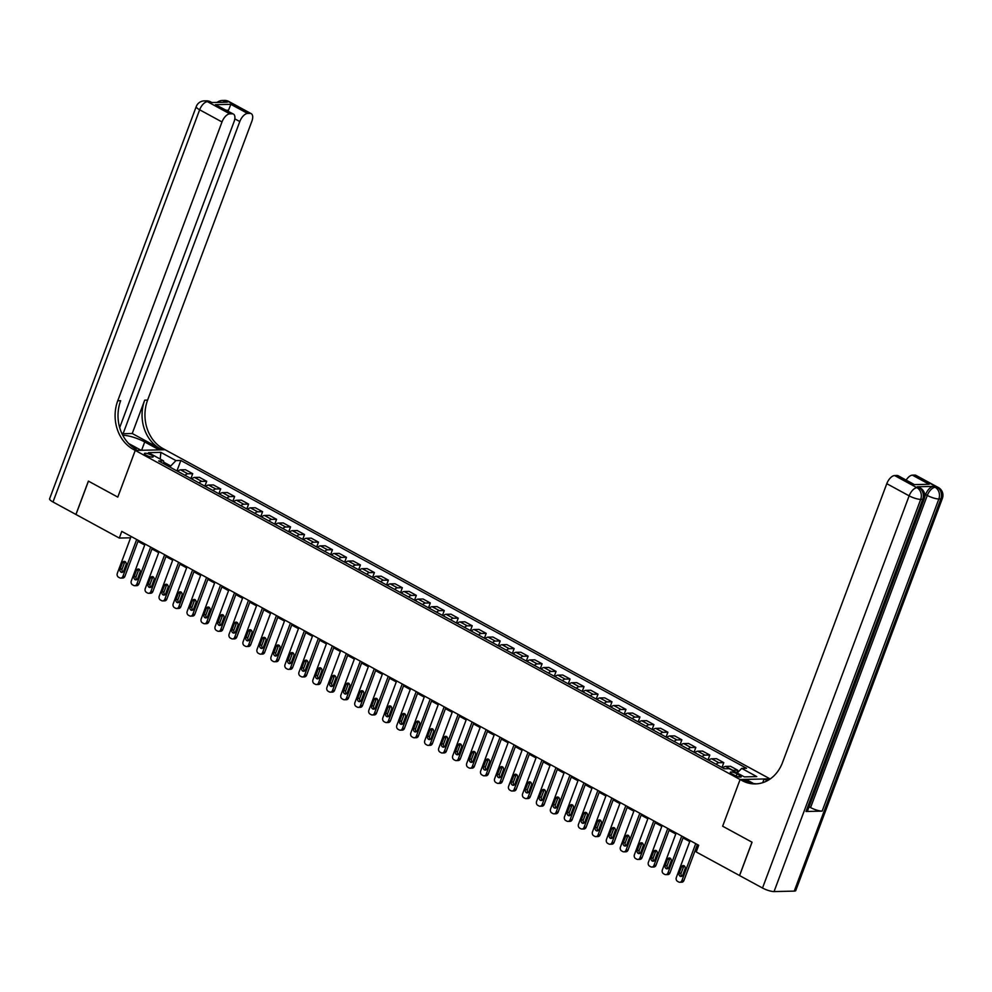<?xml version="1.0" encoding="UTF-8"?>
<svg xmlns="http://www.w3.org/2000/svg" width="992" height="992" viewBox="0 0 992 992"><rect width="100%" height="100%" fill="white"/><g stroke="black" fill="none" stroke-linecap="round" stroke-linejoin="round"><path stroke-width="1.49" d="M146.208 455.241A4.687 1.116 20.5 0 0 150.623 456.903A4.687 1.116 20.5 0 0 153.19 456.828A4.687 1.116 20.5 0 0 151.379 455.117A4.687 1.116 20.5 0 0 146.965 453.456A4.687 1.116 20.5 0 0 144.398 453.542A4.687 1.116 20.5 0 0 146.208 455.241M794.232 891.114L940.862 498.914A8.792 2.096 20.5 0 0 942.4 498.344L795.77 890.543A8.792 2.096 -159.5 0 1 794.232 891.114L774.058 891.572A8.792 2.096 -159.5 0 1 762.513 888.026L739.586 875.564L752.06 842.208L722.647 826.212L751.998 842.183L739.536 875.527L696.21 851.954L698.703 845.283L121.793 531.39L119.3 538.061L75.975 514.488L88.449 481.145L117.788 497.104L135.247 450.418L740.106 779.526L769.966 778.844L163.097 448.644A36.654 30.603 88.7 0 1 147.61 400.086L251.856 121.284A8.792 4.365 118.6 0 0 251.212 113.658A8.792 4.365 118.6 0 0 250.009 113.386L227.639 101.221L225.63 101.271L227.304 102.176L211.16 102.548L207.464 101.68L229.834 113.844L232.215 113.795L215.438 104.668L230.851 104.321L228.52 110.236L226.474 110.286M739.499 775.161L737.031 773.822A4.551 1.079 20.5 0 0 732.753 772.21A4.551 1.079 20.5 0 0 730.273 772.284A4.551 1.079 20.5 0 0 732.034 773.934L734.489 775.273A4.551 1.079 20.5 0 0 738.767 776.885A4.551 1.079 20.5 0 0 741.247 776.81A4.551 1.079 20.5 0 0 739.499 775.161L738.842 776.897M229.834 113.844A8.792 4.365 118.6 0 0 221.997 121.954L199.64 109.79L52.998 501.989L75.913 514.464L88.387 481.108L117.788 497.104L135.247 450.418L165.106 449.736L159.253 449.872L144.72 441.961A16.492 3.918 20.5 0 0 122.797 435.339M737.23 773.016L741.681 768.391L746.567 768.279L180.842 460.474L176.936 470.927M741.681 768.391L756.784 776.612L744.347 776.885L729.256 768.676L724.383 768.788L158.646 460.97L163.531 460.871L148.44 452.65L160.865 452.377L175.956 460.586L180.842 460.474M753.523 783.506L745.959 779.39L740.106 779.526L722.647 826.212L740.106 779.526L742.128 780.617A36.654 30.603 -91.3 0 0 755.42 783.916A36.654 30.603 -91.3 0 0 782.539 762.476L886.786 483.674A8.792 4.365 -61.4 0 1 894.623 475.552L916.98 487.717L919.001 487.68L917.315 486.762A8.792 4.365 -61.4 0 1 918.53 487.035L920.204 487.952A8.792 4.365 118.6 0 0 919.001 487.68A8.792 7.341 -91.3 0 1 922.709 499.336L920.7 499.373L774.058 891.572M137.987 541.372L144.708 545.03M151.962 548.973L158.683 552.631M165.937 556.574L172.67 560.232M179.912 564.188L186.645 567.846M193.886 571.789L200.62 575.447M207.874 579.39L214.594 583.048M221.848 586.991L228.569 590.649M235.823 594.605L242.544 598.263M249.798 602.206L256.519 605.864M263.773 609.807L270.494 613.465M277.748 617.408L284.468 621.066M291.722 625.01L298.443 628.668M305.697 632.623L312.418 636.281M319.672 640.224L326.393 643.882M333.647 647.826L340.368 651.484M347.622 655.427L354.342 659.085M361.596 663.04L368.317 666.698M375.571 670.642L382.292 674.3M389.546 678.243L396.267 681.901M403.521 685.844L410.254 689.502M417.496 693.458L424.229 697.116M431.47 701.059L438.204 704.717M445.458 708.66L452.178 712.318M459.432 716.261L466.153 719.919M473.407 723.862L480.128 727.52M487.382 731.476L494.103 735.134M501.357 739.077L508.078 742.735M515.332 746.678L522.052 750.336M529.306 754.28L536.027 757.938M543.281 761.893L550.002 765.551M557.256 769.494L563.977 773.152M571.231 777.096L577.952 780.754M585.206 784.697L591.926 788.355M599.18 792.31L605.901 795.968M613.155 799.912L619.876 803.57M627.13 807.513L633.851 811.171M641.105 815.114L647.838 818.772M655.08 822.715L661.813 826.373M669.054 830.329L675.788 833.987M683.042 837.93L689.762 841.588M697.016 845.531L698.343 846.25M119.3 538.061L130.597 537.8M170.252 467.294L170.736 465.992L163.854 462.247M732.431 770.4A5.865 2.914 -61.4 0 1 732.877 770.35L737.763 770.238L736.808 772.793M177.766 471.386A5.865 2.914 -61.4 0 1 180.569 469.836L185.454 469.724L192.721 473.68L190.91 478.528M191.741 478.987A5.865 2.914 -61.4 0 1 194.544 477.437L199.429 477.326L206.696 481.281L204.885 486.13M205.716 486.588A5.865 2.914 -61.4 0 1 208.518 485.038L213.404 484.939L220.67 488.882L218.86 493.731M219.703 494.19A5.865 2.914 -61.4 0 1 222.493 492.652L227.379 492.54L234.645 496.496L232.835 501.344M233.678 501.803A5.865 2.914 -61.4 0 1 236.468 500.253L241.354 500.142L248.62 504.097L246.81 508.946M247.653 509.404A5.865 2.914 -61.4 0 1 250.443 507.854L255.328 507.743L262.595 511.698L260.784 516.547M261.628 517.006A5.865 2.914 -61.4 0 1 264.418 515.456L269.303 515.344L276.57 519.3L274.759 524.148M275.602 524.607A5.865 2.914 -61.4 0 1 278.405 523.069L283.278 522.958L290.544 526.913L288.734 531.762M289.577 532.208A5.865 2.914 -61.4 0 1 292.38 530.67L297.253 530.559L304.519 534.514L302.709 539.363M303.552 539.822A5.865 2.914 -61.4 0 1 306.354 538.272L311.228 538.16L318.494 542.116L316.684 546.964M317.527 547.423A5.865 2.914 -61.4 0 1 320.329 545.873L325.202 545.761L332.469 549.717L330.658 554.565M331.502 555.024A5.865 2.914 -61.4 0 1 334.304 553.486L339.177 553.375L346.456 557.318L344.633 562.179M345.476 562.625A5.865 2.914 -61.4 0 1 348.279 561.088L353.164 560.976L360.431 564.932L358.608 569.78M359.451 570.239A5.865 2.914 -61.4 0 1 362.254 568.689L367.139 568.577L374.406 572.533L372.583 577.381M373.426 577.84A5.865 2.914 -61.4 0 1 376.228 576.29L381.114 576.178L388.38 580.134L386.558 584.982M387.401 585.441A5.865 2.914 -61.4 0 1 390.203 583.891L395.089 583.792L402.355 587.735L400.545 592.584M401.376 593.042A5.865 2.914 -61.4 0 1 404.178 591.505L409.064 591.393L416.33 595.349L414.52 600.197M415.35 600.656A5.865 2.914 -61.4 0 1 418.153 599.106L423.038 598.994L430.305 602.95L428.494 607.798M429.325 608.257A5.865 2.914 -61.4 0 1 432.128 606.707L437.013 606.596L444.28 610.551L442.469 615.4M443.3 615.858A5.865 2.914 -61.4 0 1 446.102 614.308L450.988 614.197L458.254 618.152L456.444 623.001M457.287 623.46A5.865 2.914 -61.4 0 1 460.077 621.922L464.963 621.81L472.229 625.766L470.419 630.614M471.262 631.061A5.865 2.914 -61.4 0 1 474.052 629.523L478.938 629.412L486.204 633.367L484.394 638.216M485.237 638.674A5.865 2.914 -61.4 0 1 488.027 637.124L492.912 637.013L500.179 640.968L498.368 645.817M499.212 646.276A5.865 2.914 -61.4 0 1 502.002 644.726L506.887 644.614L514.154 648.57L512.343 653.418M513.186 653.877A5.865 2.914 -61.4 0 1 515.989 652.339L520.862 652.228L528.128 656.171L526.318 661.032M527.161 661.478A5.865 2.914 -61.4 0 1 529.964 659.94L534.837 659.829L542.103 663.784L540.293 668.633M541.136 669.092A5.865 2.914 -61.4 0 1 543.938 667.542L548.812 667.43L556.078 671.386L554.268 676.234M555.111 676.693A5.865 2.914 -61.4 0 1 557.913 675.143L562.786 675.031L570.053 678.987L568.242 683.835M569.086 684.294A5.865 2.914 -61.4 0 1 571.888 682.744L576.761 682.632L584.04 686.588L582.217 691.436M583.06 691.895A5.865 2.914 -61.4 0 1 585.863 690.358L590.748 690.246L598.015 694.202L596.192 699.05M597.035 699.509A5.865 2.914 -61.4 0 1 599.838 697.959L604.723 697.847L611.99 701.803L610.167 706.651M611.01 707.11A5.865 2.914 -61.4 0 1 613.812 705.56L618.698 705.448L625.964 709.404L624.142 714.252M624.985 714.711A5.865 2.914 -61.4 0 1 627.787 713.161L632.673 713.05L639.939 717.005L638.129 721.854M638.96 722.312A5.865 2.914 -61.4 0 1 641.762 720.775L646.648 720.663L653.914 724.619L652.104 729.467M652.934 729.914A5.865 2.914 -61.4 0 1 655.737 728.376L660.622 728.264L667.889 732.22L666.078 737.068M666.909 737.527A5.865 2.914 -61.4 0 1 669.712 735.977L674.597 735.866L681.864 739.821L680.053 744.67M680.884 745.128A5.865 2.914 -61.4 0 1 683.686 743.578L688.572 743.467L695.838 747.422L694.028 752.271M694.871 752.73A5.865 2.914 -61.4 0 1 697.661 751.192L702.547 751.08L709.813 755.024L708.003 759.884M708.846 760.331A5.865 2.914 -61.4 0 1 711.636 758.793L716.522 758.682L723.788 762.637L721.978 767.486M722.821 767.944A5.865 2.914 -61.4 0 1 725.611 766.394L730.496 766.283L737.763 770.238M716.112 764.286A5.865 2.914 -61.4 0 1 718.902 762.749L723.788 762.637M702.138 756.685A5.865 2.914 -61.4 0 1 704.928 755.135L709.813 755.024M688.163 749.084A5.865 2.914 -61.4 0 1 690.953 747.534L695.838 747.422M674.188 741.483A5.865 2.914 -61.4 0 1 676.978 739.933L681.864 739.821M660.201 733.869A5.865 2.914 -61.4 0 1 663.003 732.332L667.889 732.22M646.226 726.268A5.865 2.914 -61.4 0 1 649.028 724.718L653.914 724.619M632.251 718.667A5.865 2.914 -61.4 0 1 635.054 717.117L639.939 717.005M618.276 711.066A5.865 2.914 -61.4 0 1 621.079 709.516L625.964 709.404M604.302 703.452A5.865 2.914 -61.4 0 1 607.104 701.914L611.99 701.803M590.327 695.851A5.865 2.914 -61.4 0 1 593.129 694.313L598.015 694.202M576.352 688.25A5.865 2.914 -61.4 0 1 579.154 686.7L584.04 686.588M562.377 680.648A5.865 2.914 -61.4 0 1 565.18 679.098L570.053 678.987M548.402 673.035A5.865 2.914 -61.4 0 1 551.205 671.497L556.078 671.386M534.428 665.434A5.865 2.914 -61.4 0 1 537.23 663.896L542.103 663.784M520.453 657.832A5.865 2.914 -61.4 0 1 523.255 656.282L528.128 656.171M506.478 650.231A5.865 2.914 -61.4 0 1 509.28 648.681L514.154 648.57M492.503 642.63A5.865 2.914 -61.4 0 1 495.293 641.08L500.179 640.968M478.528 635.016A5.865 2.914 -61.4 0 1 481.318 633.479L486.204 633.367M464.554 627.415A5.865 2.914 -61.4 0 1 467.344 625.865L472.229 625.766M450.579 619.814A5.865 2.914 -61.4 0 1 453.369 618.264L458.254 618.152M436.604 612.213A5.865 2.914 -61.4 0 1 439.394 610.663L444.28 610.551M422.617 604.599A5.865 2.914 -61.4 0 1 425.419 603.062L430.305 602.95M408.642 596.998A5.865 2.914 -61.4 0 1 411.444 595.46L416.33 595.349M394.667 589.397A5.865 2.914 -61.4 0 1 397.47 587.847L402.355 587.735M380.692 581.796A5.865 2.914 -61.4 0 1 383.495 580.246L388.38 580.134M366.718 574.182A5.865 2.914 -61.4 0 1 369.52 572.644L374.406 572.533M352.743 566.581A5.865 2.914 -61.4 0 1 355.545 565.043L360.431 564.932M338.768 558.98A5.865 2.914 -61.4 0 1 341.57 557.43L346.456 557.318M324.793 551.378A5.865 2.914 -61.4 0 1 327.596 549.828L332.469 549.717M310.818 543.777A5.865 2.914 -61.4 0 1 313.621 542.227L318.494 542.116M296.844 536.164A5.865 2.914 -61.4 0 1 299.646 534.626L304.519 534.514M282.869 528.562A5.865 2.914 -61.4 0 1 285.671 527.012L290.544 526.913M268.894 520.961A5.865 2.914 -61.4 0 1 271.696 519.411L276.57 519.3M254.919 513.36A5.865 2.914 -61.4 0 1 257.709 511.81L262.595 511.698M240.944 505.746A5.865 2.914 -61.4 0 1 243.734 504.209L248.62 504.097M226.97 498.145A5.865 2.914 -61.4 0 1 229.76 496.608L234.645 496.496M212.995 490.544A5.865 2.914 -61.4 0 1 215.785 488.994L220.67 488.882M199.008 482.943A5.865 2.914 -61.4 0 1 201.81 481.393L206.696 481.281M185.033 475.329A5.865 2.914 -61.4 0 1 187.835 473.792L192.721 473.68M175.956 460.586L170.736 465.992M164.275 464.033L163.531 460.871M160.865 452.377L160.22 459.06M695.714 843.659L681.926 880.536A2.926 2.443 -91.3 0 1 678.689 881.987L677.573 881.38A2.926 2.443 -91.3 0 1 676.333 877.498L690.122 840.621M679.756 882.26L681.764 882.21A2.926 2.443 88.7 0 0 683.934 880.499L697.376 844.564M682.707 875.192A2.344 1.959 88.7 0 1 679.136 873.245L681.529 866.834A2.344 1.959 88.7 0 1 685.1 868.781L682.707 875.192M681.975 876.209A2.344 1.959 88.7 0 1 681.157 873.196L683.55 866.797A2.344 1.959 88.7 0 1 684.282 865.78M681.74 836.058L667.951 872.935A2.926 2.443 -91.3 0 1 664.714 874.386L663.598 873.778A2.926 2.443 -91.3 0 1 662.358 869.897L676.147 833.02M665.781 874.646L667.79 874.609A2.926 2.443 88.7 0 0 669.96 872.886L683.401 836.963M668.732 867.591A2.344 1.959 88.7 0 1 665.161 865.644L667.554 859.233A2.344 1.959 88.7 0 1 671.125 861.18L668.732 867.591M668 868.595A2.344 1.959 88.7 0 1 667.17 865.594L669.575 859.196A2.344 1.959 88.7 0 1 670.307 858.179M667.765 828.456L653.976 865.334A2.926 2.443 -91.3 0 1 650.74 866.785L649.624 866.177A2.926 2.443 -91.3 0 1 648.384 862.296L662.172 825.406M651.806 867.045L653.815 866.996A2.926 2.443 88.7 0 0 655.985 865.284L669.426 829.362M654.757 859.977A2.344 1.959 88.7 0 1 651.186 858.03L653.579 851.632A2.344 1.959 88.7 0 1 657.15 853.579L654.757 859.977M654.026 860.994A2.344 1.959 88.7 0 1 653.195 857.993L655.588 851.582A2.344 1.959 88.7 0 1 656.332 850.578M653.79 820.843L640.001 857.733A2.926 2.443 -91.3 0 1 636.765 859.184L635.649 858.576A2.926 2.443 -91.3 0 1 634.409 854.682L648.198 817.805M637.831 859.444L639.84 859.394A2.926 2.443 88.7 0 0 642.01 857.683L655.452 821.748M640.782 852.376A2.344 1.959 88.7 0 1 637.211 850.429L639.604 844.031A2.344 1.959 88.7 0 1 643.176 845.978L640.782 852.376M640.051 853.393A2.344 1.959 88.7 0 1 639.22 850.38L641.613 843.981A2.344 1.959 88.7 0 1 642.357 842.964M639.815 813.242L626.014 850.119A2.926 2.443 -91.3 0 1 622.79 851.57L621.674 850.962A2.926 2.443 -91.3 0 1 620.434 847.081L634.223 810.204M623.856 851.843L625.865 851.793A2.926 2.443 88.7 0 0 628.035 850.082L641.477 814.147M626.808 844.775A2.344 1.959 88.7 0 1 623.236 842.828L625.63 836.43A2.344 1.959 88.7 0 1 629.201 838.376L626.808 844.775M626.076 845.792A2.344 1.959 88.7 0 1 625.245 842.778L627.638 836.38A2.344 1.959 88.7 0 1 628.382 835.363M924.705 496.967L925.623 494.512A8.792 4.365 -61.4 0 1 933.46 486.402L917.315 486.762M767.324 780.716L764.113 778.98L770.176 778.956M913.768 484.629L929.182 484.282L913.768 484.629L897.004 475.503L894.623 475.552M897.004 475.503A8.792 4.365 -61.4 0 1 898.206 475.776L913.669 484.195M806 811.481L922.709 499.336A8.792 2.096 20.5 0 0 924.246 498.765L807.538 810.91A8.792 2.096 -159.5 0 1 806 811.481L822.145 811.121A8.792 2.096 -159.5 0 1 810.588 807.575L809.088 806.756M762.736 782.676L764.113 778.98M906.155 480.103A8.792 4.365 -61.4 0 1 912.417 475.156L929.182 484.282M933.46 486.402L937.155 487.258L914.785 475.094L912.417 475.156M914.785 475.094A8.792 4.365 -61.4 0 1 916 475.379L938.37 487.543A8.792 4.365 118.6 0 0 937.155 487.258A8.792 7.341 -91.3 0 1 940.862 498.914L938.854 498.964L822.145 811.121M742.128 780.617L745.029 780.555A36.654 30.603 -91.3 0 0 756.871 783.841M865.384 656.382L863.127 662.234M867.392 650.802L865.892 654.844M868.93 646.697L868.533 647.925M871.311 640.348L870.864 641.539M873.344 634.88L872.34 637.583M132.234 433.504L160.183 448.706A36.654 30.603 88.7 0 1 144.708 400.148L132.234 433.504L123.082 433.715L121.619 432.921M128.687 443.523L141.1 450.281L135.247 450.418L133.238 449.326A36.654 30.603 88.7 0 1 117.75 400.768L221.997 121.954M230.851 104.321L247.628 113.435L250.009 113.386M247.628 113.435A8.792 4.365 118.6 0 0 239.791 121.557L234.806 118.842M123.082 433.715L239.791 121.557M52.998 501.989A8.792 2.096 -159.5 0 1 49.6 498.802L196.23 106.603A8.792 2.096 20.5 0 0 199.64 109.79A8.792 4.365 -61.4 0 1 207.464 101.68A8.792 7.341 88.7 0 0 204.278 100.886A8.792 8.792 0 0 0 196.23 106.603M119.685 427.602L234.062 121.681A8.792 4.365 118.6 0 0 233.418 114.068A8.792 4.365 118.6 0 0 232.215 113.795M227.949 111.092A8.792 4.365 -61.4 0 1 228.52 110.236M133.238 449.326L136.14 449.252A36.654 30.603 88.7 0 1 120.664 400.694L117.75 400.768M233.418 114.068L215.438 104.668M625.828 805.64L612.039 842.518A2.926 2.443 -91.3 0 1 608.815 843.969L607.687 843.361A2.926 2.443 -91.3 0 1 606.459 839.48L620.248 802.602M609.869 844.229L611.89 844.192A2.926 2.443 88.7 0 0 614.06 842.468L627.49 806.546M612.833 837.174A2.344 1.959 88.7 0 1 609.262 835.227L611.655 828.816A2.344 1.959 88.7 0 1 615.226 830.763L612.833 837.174M612.101 838.178A2.344 1.959 88.7 0 1 611.27 835.177L613.664 828.779A2.344 1.959 88.7 0 1 614.408 827.762M611.853 798.039L598.064 834.917A2.926 2.443 -91.3 0 1 594.84 836.368L593.712 835.76A2.926 2.443 -91.3 0 1 592.484 831.879L606.273 794.989M595.894 836.628L597.916 836.591A2.926 2.443 88.7 0 0 600.086 834.867L613.515 798.944M598.858 829.56A2.344 1.959 88.7 0 1 595.274 827.613L597.68 821.215A2.344 1.959 88.7 0 1 601.251 823.162L598.858 829.56M598.126 830.577A2.344 1.959 88.7 0 1 597.296 827.576L599.689 821.165A2.344 1.959 88.7 0 1 600.42 820.161M597.878 790.426L584.09 827.316A2.926 2.443 -91.3 0 1 580.866 828.766L579.737 828.159A2.926 2.443 -91.3 0 1 578.497 824.265L592.298 787.388M581.92 829.027L583.941 828.977A2.926 2.443 88.7 0 0 586.111 827.266L599.54 791.331M584.883 821.959A2.344 1.959 88.7 0 1 581.3 820.012L583.705 813.614A2.344 1.959 88.7 0 1 587.276 815.56L584.883 821.959M584.152 822.976A2.344 1.959 88.7 0 1 583.321 819.975L585.714 813.564A2.344 1.959 88.7 0 1 586.446 812.547M583.904 782.824L570.115 819.702A2.926 2.443 -91.3 0 1 566.878 821.153L565.762 820.545A2.926 2.443 -91.3 0 1 564.522 816.664L578.311 779.786M567.945 821.426L569.966 821.376A2.926 2.443 88.7 0 0 572.136 819.665L585.565 783.73M570.908 814.358A2.344 1.959 88.7 0 1 567.325 812.411L569.718 806.012A2.344 1.959 88.7 0 1 573.302 807.959L570.908 814.358M570.177 815.374A2.344 1.959 88.7 0 1 569.346 812.361L571.739 805.963A2.344 1.959 88.7 0 1 572.471 804.946M569.929 775.223L556.14 812.101A2.926 2.443 -91.3 0 1 552.904 813.552L551.788 812.944A2.926 2.443 -91.3 0 1 550.548 809.063L564.336 772.185M553.97 813.824L555.991 813.775A2.926 2.443 88.7 0 0 558.161 812.064L571.59 776.128M556.934 806.756A2.344 1.959 88.7 0 1 553.35 804.81L555.743 798.399A2.344 1.959 88.7 0 1 559.327 800.346L556.934 806.756M556.202 807.773A2.344 1.959 88.7 0 1 555.371 804.76L557.764 798.362A2.344 1.959 88.7 0 1 558.496 797.345M555.954 767.622L542.165 804.5A2.926 2.443 -91.3 0 1 538.929 805.95L537.813 805.343A2.926 2.443 -91.3 0 1 536.573 801.462L550.362 764.572M539.995 806.211L542.016 806.174A2.926 2.443 88.7 0 0 544.186 804.45L557.616 768.527M542.959 799.155A2.344 1.959 88.7 0 1 539.375 797.208L541.768 790.798A2.344 1.959 88.7 0 1 545.352 792.744L542.959 799.155M542.227 800.16A2.344 1.959 88.7 0 1 541.396 797.159L543.79 790.748A2.344 1.959 88.7 0 1 544.521 789.744M541.979 760.021L528.19 796.898A2.926 2.443 -91.3 0 1 524.954 798.349L523.838 797.742A2.926 2.443 -91.3 0 1 522.598 793.848L536.387 756.97M526.02 798.61L528.042 798.56A2.926 2.443 88.7 0 0 530.212 796.849L543.641 760.914M528.984 791.542A2.344 1.959 88.7 0 1 525.4 789.595L527.794 783.196A2.344 1.959 88.7 0 1 531.377 785.143L528.984 791.542M528.24 792.558A2.344 1.959 88.7 0 1 527.422 789.558L529.815 783.147A2.344 1.959 88.7 0 1 530.546 782.13M528.004 752.407L514.216 789.297A2.926 2.443 -91.3 0 1 510.979 790.748L509.863 790.14A2.926 2.443 -91.3 0 1 508.623 786.247L522.412 749.369M512.046 791.008L514.067 790.959A2.926 2.443 88.7 0 0 516.237 789.248L529.666 753.312M515.009 783.94A2.344 1.959 88.7 0 1 511.426 781.994L513.819 775.595A2.344 1.959 88.7 0 1 517.402 777.542L515.009 783.94M514.265 784.957A2.344 1.959 88.7 0 1 513.447 781.944L515.84 775.546A2.344 1.959 88.7 0 1 516.572 774.529M514.03 744.806L500.241 781.684A2.926 2.443 -91.3 0 1 497.004 783.134L495.888 782.527A2.926 2.443 -91.3 0 1 494.648 778.646L508.437 741.768M498.071 783.407L500.092 783.358A2.926 2.443 88.7 0 0 502.262 781.646L515.691 745.711M501.034 776.339A2.344 1.959 88.7 0 1 497.451 774.392L499.844 767.982A2.344 1.959 88.7 0 1 503.428 769.928L501.034 776.339M500.29 777.356A2.344 1.959 88.7 0 1 499.472 774.343L501.865 767.944A2.344 1.959 88.7 0 1 502.597 766.928M500.055 737.205L486.266 774.082A2.926 2.443 -91.3 0 1 483.03 775.533L481.914 774.926A2.926 2.443 -91.3 0 1 480.674 771.044L494.462 734.167M484.096 775.794L486.117 775.756A2.926 2.443 88.7 0 0 488.287 774.033L501.716 738.11M487.06 768.738A2.344 1.959 88.7 0 1 483.476 766.791L485.869 760.38A2.344 1.959 88.7 0 1 489.453 762.327L487.06 768.738M486.316 769.742A2.344 1.959 88.7 0 1 485.497 766.742L487.89 760.343A2.344 1.959 88.7 0 1 488.622 759.326M486.08 729.604L472.291 766.481A2.926 2.443 -91.3 0 1 469.055 767.932L467.939 767.324A2.926 2.443 -91.3 0 1 466.699 763.443L480.488 726.553M470.121 768.192L472.142 768.143A2.926 2.443 88.7 0 0 474.312 766.432L487.742 730.509M473.072 761.124A2.344 1.959 88.7 0 1 469.501 759.178L471.894 752.779A2.344 1.959 88.7 0 1 475.478 754.726L473.072 761.124M472.341 762.141A2.344 1.959 88.7 0 1 471.522 759.14L473.916 752.73A2.344 1.959 88.7 0 1 474.647 751.725M472.105 721.99L458.316 758.88A2.926 2.443 -91.3 0 1 455.08 760.331L453.964 759.723A2.926 2.443 -91.3 0 1 452.724 755.83L466.513 718.952M456.146 760.591L458.168 760.542A2.926 2.443 88.7 0 0 460.325 758.83L473.767 722.895M459.098 753.523A2.344 1.959 88.7 0 1 455.526 751.576L457.92 745.178A2.344 1.959 88.7 0 1 461.503 747.125L459.098 753.523M458.366 754.54A2.344 1.959 88.7 0 1 457.548 751.527L459.941 745.128A2.344 1.959 88.7 0 1 460.672 744.112M458.13 714.389L444.342 751.266A2.926 2.443 -91.3 0 1 441.105 752.717L439.989 752.11A2.926 2.443 -91.3 0 1 438.749 748.228L452.538 711.351M442.172 752.99L444.18 752.94A2.926 2.443 88.7 0 0 446.35 751.229L459.792 715.294M445.123 745.922A2.344 1.959 88.7 0 1 441.552 743.975L443.945 737.577A2.344 1.959 88.7 0 1 447.516 739.524L445.123 745.922M444.391 746.939A2.344 1.959 88.7 0 1 443.573 743.926L445.966 737.527A2.344 1.959 88.7 0 1 446.698 736.51M444.156 706.788L430.367 743.665A2.926 2.443 -91.3 0 1 427.13 745.116L426.014 744.508A2.926 2.443 -91.3 0 1 424.774 740.627L438.563 703.75M428.197 745.376L430.206 745.339A2.926 2.443 88.7 0 0 432.376 743.616L445.817 707.693M431.148 738.321A2.344 1.959 88.7 0 1 427.577 736.374L429.97 729.963A2.344 1.959 88.7 0 1 433.541 731.91L431.148 738.321M430.416 739.325A2.344 1.959 88.7 0 1 429.586 736.324L431.991 729.926A2.344 1.959 88.7 0 1 432.723 728.909M430.181 699.186L416.392 736.064A2.926 2.443 -91.3 0 1 413.156 737.515L412.04 736.907A2.926 2.443 -91.3 0 1 410.8 733.026L424.588 696.136M414.222 737.775L416.231 737.738A2.926 2.443 88.7 0 0 418.401 736.014L431.842 700.092M417.173 730.707A2.344 1.959 88.7 0 1 413.602 728.76L415.995 722.362A2.344 1.959 88.7 0 1 419.566 724.309L417.173 730.707M416.442 731.724A2.344 1.959 88.7 0 1 415.611 728.723L418.004 722.312A2.344 1.959 88.7 0 1 418.748 721.308M416.206 691.573L402.417 728.463A2.926 2.443 -91.3 0 1 399.181 729.914L398.065 729.306A2.926 2.443 -91.3 0 1 396.825 725.412L410.614 688.535M400.247 730.174L402.256 730.124A2.926 2.443 88.7 0 0 404.426 728.413L417.868 692.478M403.198 723.106A2.344 1.959 88.7 0 1 399.627 721.159L402.02 714.761A2.344 1.959 88.7 0 1 405.592 716.708L403.198 723.106M402.467 724.123A2.344 1.959 88.7 0 1 401.636 721.122L404.029 714.711A2.344 1.959 88.7 0 1 404.773 713.694M402.231 683.972L388.43 720.849A2.926 2.443 -91.3 0 1 385.206 722.3L384.09 721.692A2.926 2.443 -91.3 0 1 382.85 717.811L396.639 680.934M386.272 722.573L388.281 722.523A2.926 2.443 88.7 0 0 390.451 720.812L403.893 684.877M389.224 715.505A2.344 1.959 88.7 0 1 385.652 713.558L388.046 707.16A2.344 1.959 88.7 0 1 391.617 709.106L389.224 715.505M388.492 716.522A2.344 1.959 88.7 0 1 387.661 713.508L390.054 707.11A2.344 1.959 88.7 0 1 390.798 706.093M388.244 676.37L374.455 713.248A2.926 2.443 -91.3 0 1 371.231 714.699L370.103 714.091A2.926 2.443 -91.3 0 1 368.875 710.21L382.664 673.332M372.285 714.972L374.306 714.922A2.926 2.443 88.7 0 0 376.476 713.211L389.906 677.276M375.249 707.904A2.344 1.959 88.7 0 1 371.678 705.957L374.071 699.546A2.344 1.959 88.7 0 1 377.642 701.493L375.249 707.904M374.517 708.92A2.344 1.959 88.7 0 1 373.686 705.907L376.08 699.509A2.344 1.959 88.7 0 1 376.824 698.492M374.269 668.769L360.48 705.647A2.926 2.443 -91.3 0 1 357.256 707.098L356.128 706.49A2.926 2.443 -91.3 0 1 354.9 702.609L368.689 665.719M358.31 707.358L360.332 707.321A2.926 2.443 88.7 0 0 362.502 705.597L375.931 669.674M361.274 700.302A2.344 1.959 88.7 0 1 357.69 698.356L360.096 691.945A2.344 1.959 88.7 0 1 363.667 693.892L361.274 700.302M360.542 701.307A2.344 1.959 88.7 0 1 359.712 698.306L362.105 691.895A2.344 1.959 88.7 0 1 362.836 690.891M360.294 661.168L346.506 698.046A2.926 2.443 -91.3 0 1 343.282 699.496L342.153 698.889A2.926 2.443 -91.3 0 1 340.913 694.995L354.714 658.118M344.336 699.757L346.357 699.707A2.926 2.443 88.7 0 0 348.527 697.996L361.956 662.061M347.299 692.689A2.344 1.959 88.7 0 1 343.716 690.742L346.121 684.344A2.344 1.959 88.7 0 1 349.692 686.29L347.299 692.689M346.568 693.706A2.344 1.959 88.7 0 1 345.737 690.705L348.13 684.294A2.344 1.959 88.7 0 1 348.862 683.277M346.32 653.554L332.531 690.444A2.926 2.443 -91.3 0 1 329.294 691.895L328.178 691.288A2.926 2.443 -91.3 0 1 326.938 687.394L340.727 650.516M330.361 692.156L332.382 692.106A2.926 2.443 88.7 0 0 334.552 690.395L347.981 654.46M333.324 685.088A2.344 1.959 88.7 0 1 329.741 683.141L332.134 676.742A2.344 1.959 88.7 0 1 335.718 678.689L333.324 685.088M332.593 686.104A2.344 1.959 88.7 0 1 331.762 683.091L334.155 676.693A2.344 1.959 88.7 0 1 334.887 675.676M332.345 645.953L318.556 682.831A2.926 2.443 -91.3 0 1 315.32 684.282L314.204 683.674A2.926 2.443 -91.3 0 1 312.964 679.793L326.752 642.915M316.386 684.554L318.407 684.505A2.926 2.443 88.7 0 0 320.577 682.794L334.006 646.858M319.35 677.486A2.344 1.959 88.7 0 1 315.766 675.54L318.159 669.129A2.344 1.959 88.7 0 1 321.743 671.076L319.35 677.486M318.618 678.503A2.344 1.959 88.7 0 1 317.787 675.49L320.18 669.092A2.344 1.959 88.7 0 1 320.912 668.075M318.37 638.352L304.581 675.23A2.926 2.443 -91.3 0 1 301.345 676.68L300.229 676.073A2.926 2.443 -91.3 0 1 298.989 672.192L312.778 635.314M302.411 676.941L304.432 676.904A2.926 2.443 88.7 0 0 306.602 675.18L320.032 639.257M305.375 669.885A2.344 1.959 88.7 0 1 301.791 667.938L304.184 661.528A2.344 1.959 88.7 0 1 307.768 663.474L305.375 669.885M304.643 670.89A2.344 1.959 88.7 0 1 303.812 667.889L306.206 661.49A2.344 1.959 88.7 0 1 306.937 660.474M304.395 630.751L290.606 667.628A2.926 2.443 -91.3 0 1 287.37 669.079L286.254 668.472A2.926 2.443 -91.3 0 1 285.014 664.59L298.803 627.7M288.436 669.34L290.458 669.29A2.926 2.443 88.7 0 0 292.628 667.579L306.057 631.656M291.4 662.272A2.344 1.959 88.7 0 1 287.816 660.325L290.21 653.926A2.344 1.959 88.7 0 1 293.793 655.873L291.4 662.272M290.656 663.288A2.344 1.959 88.7 0 1 289.838 660.288L292.231 653.877A2.344 1.959 88.7 0 1 292.962 652.872M290.42 623.137L276.632 660.027A2.926 2.443 -91.3 0 1 273.395 661.478L272.279 660.87A2.926 2.443 -91.3 0 1 271.039 656.977L284.828 620.099M274.462 661.738L276.483 661.689A2.926 2.443 88.7 0 0 278.653 659.978L292.082 624.042M277.425 654.67A2.344 1.959 88.7 0 1 273.842 652.724L276.235 646.325A2.344 1.959 88.7 0 1 279.818 648.272L277.425 654.67M276.681 655.687A2.344 1.959 88.7 0 1 275.863 652.674L278.256 646.276A2.344 1.959 88.7 0 1 278.988 645.259M276.446 615.536L262.657 652.414A2.926 2.443 -91.3 0 1 259.42 653.864L258.304 653.257A2.926 2.443 -91.3 0 1 257.064 649.376L270.853 612.498M260.487 654.137L262.508 654.088A2.926 2.443 88.7 0 0 264.678 652.376L278.107 616.441M263.45 647.069A2.344 1.959 88.7 0 1 259.867 645.122L262.26 638.724A2.344 1.959 88.7 0 1 265.844 640.671L263.45 647.069M262.706 648.086A2.344 1.959 88.7 0 1 261.888 645.073L264.281 638.674A2.344 1.959 88.7 0 1 265.013 637.658M262.471 607.935L248.682 644.812A2.926 2.443 -91.3 0 1 245.446 646.263L244.33 645.656A2.926 2.443 -91.3 0 1 243.09 641.774L256.878 604.897M246.512 646.524L248.533 646.486A2.926 2.443 88.7 0 0 250.703 644.763L264.132 608.84M249.476 639.468A2.344 1.959 88.7 0 1 245.892 637.521L248.285 631.11A2.344 1.959 88.7 0 1 251.869 633.057L249.476 639.468M248.732 640.472A2.344 1.959 88.7 0 1 247.913 637.472L250.306 631.073A2.344 1.959 88.7 0 1 251.038 630.056M248.496 600.334L234.707 637.211A2.926 2.443 -91.3 0 1 231.471 638.662L230.355 638.054A2.926 2.443 -91.3 0 1 229.115 634.173L242.904 597.283M232.537 638.922L234.558 638.885A2.926 2.443 88.7 0 0 236.728 637.162L250.158 601.239M235.488 631.854A2.344 1.959 88.7 0 1 231.917 629.908L234.31 623.509A2.344 1.959 88.7 0 1 237.894 625.456L235.488 631.854M234.757 632.871A2.344 1.959 88.7 0 1 233.938 629.87L236.332 623.46A2.344 1.959 88.7 0 1 237.063 622.455M234.521 592.72L220.732 629.61A2.926 2.443 -91.3 0 1 217.496 631.061L216.38 630.453A2.926 2.443 -91.3 0 1 215.14 626.56L228.929 589.682M218.562 631.321L220.584 631.272A2.926 2.443 88.7 0 0 222.741 629.56L236.183 593.625M221.514 624.253A2.344 1.959 88.7 0 1 217.942 622.306L220.336 615.908A2.344 1.959 88.7 0 1 223.907 617.855L221.514 624.253M220.782 625.27A2.344 1.959 88.7 0 1 219.964 622.269L222.357 615.858A2.344 1.959 88.7 0 1 223.088 614.842M220.546 585.119L206.758 621.996A2.926 2.443 -91.3 0 1 203.521 623.447L202.405 622.84A2.926 2.443 -91.3 0 1 201.165 618.958L214.954 582.081M204.588 623.72L206.596 623.67A2.926 2.443 88.7 0 0 208.766 621.959L222.208 586.024M207.539 616.652A2.344 1.959 88.7 0 1 203.968 614.705L206.361 608.307A2.344 1.959 88.7 0 1 209.932 610.254L207.539 616.652M206.807 617.669A2.344 1.959 88.7 0 1 205.989 614.656L208.382 608.257A2.344 1.959 88.7 0 1 209.114 607.24M206.572 577.518L192.783 614.395A2.926 2.443 -91.3 0 1 189.546 615.846L188.43 615.238A2.926 2.443 -91.3 0 1 187.19 611.357L200.979 574.48M190.613 616.119L192.622 616.069A2.926 2.443 88.7 0 0 194.792 614.358L208.233 578.423M193.564 609.051A2.344 1.959 88.7 0 1 189.993 607.104L192.386 600.693A2.344 1.959 88.7 0 1 195.957 602.64L193.564 609.051M192.832 610.068A2.344 1.959 88.7 0 1 192.002 607.054L194.407 600.656A2.344 1.959 88.7 0 1 195.139 599.639M192.597 569.916L178.808 606.794A2.926 2.443 -91.3 0 1 175.572 608.245L174.456 607.637A2.926 2.443 -91.3 0 1 173.216 603.756L187.004 566.866M176.638 608.505L178.647 608.468A2.926 2.443 88.7 0 0 180.817 606.744L194.258 570.822M179.589 601.45A2.344 1.959 88.7 0 1 176.018 599.503L178.411 593.092A2.344 1.959 88.7 0 1 181.982 595.039L179.589 601.45M178.858 602.454A2.344 1.959 88.7 0 1 178.027 599.453L180.42 593.042A2.344 1.959 88.7 0 1 181.164 592.038M178.622 562.315L164.833 599.193A2.926 2.443 -91.3 0 1 161.597 600.644L160.481 600.036A2.926 2.443 -91.3 0 1 159.241 596.142L173.03 559.265M162.663 600.904L164.672 600.854A2.926 2.443 88.7 0 0 166.842 599.143L180.284 563.208M165.614 593.836A2.344 1.959 88.7 0 1 162.043 591.889L164.436 585.491A2.344 1.959 88.7 0 1 168.008 587.438L165.614 593.836M164.883 594.853A2.344 1.959 88.7 0 1 164.052 591.852L166.445 585.441A2.344 1.959 88.7 0 1 167.189 584.424M164.647 554.702L150.846 591.592A2.926 2.443 -91.3 0 1 147.622 593.042L146.506 592.435A2.926 2.443 -91.3 0 1 145.266 588.541L159.055 551.664M148.688 593.303L150.697 593.253A2.926 2.443 88.7 0 0 152.867 591.542L166.309 555.607M151.64 586.235A2.344 1.959 88.7 0 1 148.068 584.288L150.462 577.89A2.344 1.959 88.7 0 1 154.033 579.836L151.64 586.235M150.908 587.252A2.344 1.959 88.7 0 1 150.077 584.238L152.47 577.84A2.344 1.959 88.7 0 1 153.214 576.823M150.66 547.1L136.871 583.978A2.926 2.443 -91.3 0 1 133.647 585.429L132.519 584.821A2.926 2.443 -91.3 0 1 131.291 580.94L145.08 544.062M134.701 585.702L136.722 585.652A2.926 2.443 88.7 0 0 138.892 583.941L152.322 548.006M137.665 578.634A2.344 1.959 88.7 0 1 134.094 576.687L136.487 570.276A2.344 1.959 88.7 0 1 140.058 572.223L137.665 578.634M136.933 579.65A2.344 1.959 88.7 0 1 136.102 576.637L138.496 570.239A2.344 1.959 88.7 0 1 139.24 569.222M136.685 539.499L122.896 576.377A2.926 2.443 -91.3 0 1 119.672 577.828L118.544 577.22A2.926 2.443 -91.3 0 1 117.316 573.339L131.105 536.461M120.726 578.088L122.748 578.051A2.926 2.443 88.7 0 0 124.918 576.327L138.347 540.404M123.69 571.032A2.344 1.959 88.7 0 1 120.106 569.086L122.512 562.675A2.344 1.959 88.7 0 1 126.083 564.622L123.69 571.032M122.958 572.037A2.344 1.959 88.7 0 1 122.128 569.036L124.521 562.638A2.344 1.959 88.7 0 1 125.252 561.621M725.611 766.394L732.877 770.35M711.636 758.793L718.902 762.749M697.661 751.192L704.928 755.135M683.686 743.578L690.953 747.534M669.712 735.977L676.978 739.933M655.737 728.376L663.003 732.332M641.762 720.775L649.028 724.718M627.787 713.161L635.054 717.117M613.812 705.56L621.079 709.516M599.838 697.959L607.104 701.914M585.863 690.358L593.129 694.313M571.888 682.744L579.154 686.7M557.913 675.143L565.18 679.098M543.938 667.542L551.205 671.497M529.964 659.94L537.23 663.896M515.989 652.339L523.255 656.282M502.002 644.726L509.28 648.681M488.027 637.124L495.293 641.08M474.052 629.523L481.318 633.479M460.077 621.922L467.344 625.865M446.102 614.308L453.369 618.264M432.128 606.707L439.394 610.663M418.153 599.106L425.419 603.062M404.178 591.505L411.444 595.46M390.203 583.891L397.47 587.847M376.228 576.29L383.495 580.246M362.254 568.689L369.52 572.644M348.279 561.088L355.545 565.043M334.304 553.486L341.57 557.43M320.329 545.873L327.596 549.828M306.354 538.272L313.621 542.227M292.38 530.67L299.646 534.626M278.405 523.069L285.671 527.012M264.418 515.456L271.696 519.411M250.443 507.854L257.709 511.81M236.468 500.253L243.734 504.209M222.493 492.652L229.76 496.608M208.518 485.038L215.785 488.994M194.544 477.437L201.81 481.393M180.569 469.836L187.835 473.792M736.2 776.066L737.031 773.822M683.934 880.499L681.926 880.536M679.136 873.245L681.157 873.196M681.529 866.834L683.55 866.797M669.96 872.886L667.951 872.935M665.161 865.644L667.17 865.594M667.554 859.233L669.575 859.196M655.985 865.284L653.976 865.334M651.186 858.03L653.195 857.993M653.579 851.632L655.588 851.582M642.01 857.683L640.001 857.733M637.211 850.429L639.22 850.38M639.604 844.031L641.613 843.981M628.035 850.082L626.014 850.119M623.236 842.828L625.245 842.778M625.63 836.43L627.638 836.38M762.513 888.026L909.143 495.839L886.786 483.674M810.588 807.575L927.297 495.43L925.623 494.512M909.143 495.839A8.792 2.096 20.5 0 0 920.7 499.373A8.792 7.341 88.7 0 0 916.98 487.717A8.792 4.365 118.6 0 0 909.143 495.839M927.297 495.43A8.792 2.096 20.5 0 0 938.854 498.964A8.792 7.341 88.7 0 0 935.134 487.308A8.792 4.365 118.6 0 0 927.297 495.43M160.183 448.706L163.097 448.644M144.708 400.148L147.61 400.086M222.964 102.275A8.792 4.365 -61.4 0 1 225.63 101.271A8.792 7.341 88.7 0 0 222.431 100.477A8.792 8.792 0 0 0 217.124 102.412M228.854 101.494A8.792 8.792 0 0 0 224.452 100.428A8.792 7.341 -91.3 0 1 227.639 101.221A8.792 4.365 -61.4 0 1 228.854 101.494L251.212 113.658M210.701 101.903A8.792 8.792 0 0 0 206.299 100.837A8.792 7.341 -91.3 0 1 209.486 101.63A8.792 4.365 -61.4 0 1 210.701 101.903L211.842 102.536M141.62 450.269L144.72 441.961M614.06 842.468L612.039 842.518M609.262 835.227L611.27 835.177M611.655 828.816L613.664 828.779M600.086 834.867L598.064 834.917M595.274 827.613L597.296 827.576M597.68 821.215L599.689 821.165M586.111 827.266L584.09 827.316M581.3 820.012L583.321 819.975M583.705 813.614L585.714 813.564M572.136 819.665L570.115 819.702M567.325 812.411L569.346 812.361M569.718 806.012L571.739 805.963M558.161 812.064L556.14 812.101M553.35 804.81L555.371 804.76M555.743 798.399L557.764 798.362M544.186 804.45L542.165 804.5M539.375 797.208L541.396 797.159M541.768 790.798L543.79 790.748M530.212 796.849L528.19 796.898M525.4 789.595L527.422 789.558M527.794 783.196L529.815 783.147M516.237 789.248L514.216 789.297M511.426 781.994L513.447 781.944M513.819 775.595L515.84 775.546M502.262 781.646L500.241 781.684M497.451 774.392L499.472 774.343M499.844 767.982L501.865 767.944M488.287 774.033L486.266 774.082M483.476 766.791L485.497 766.742M485.869 760.38L487.89 760.343M474.312 766.432L472.291 766.481M469.501 759.178L471.522 759.14M471.894 752.779L473.916 752.73M460.325 758.83L458.316 758.88M455.526 751.576L457.548 751.527M457.92 745.178L459.941 745.128M446.35 751.229L444.342 751.266M441.552 743.975L443.573 743.926M443.945 737.577L445.966 737.527M432.376 743.616L430.367 743.665M427.577 736.374L429.586 736.324M429.97 729.963L431.991 729.926M418.401 736.014L416.392 736.064M413.602 728.76L415.611 728.723M415.995 722.362L418.004 722.312M404.426 728.413L402.417 728.463M399.627 721.159L401.636 721.122M402.02 714.761L404.029 714.711M390.451 720.812L388.43 720.849M385.652 713.558L387.661 713.508M388.046 707.16L390.054 707.11M376.476 713.211L374.455 713.248M371.678 705.957L373.686 705.907M374.071 699.546L376.08 699.509M362.502 705.597L360.48 705.647M357.69 698.356L359.712 698.306M360.096 691.945L362.105 691.895M348.527 697.996L346.506 698.046M343.716 690.742L345.737 690.705M346.121 684.344L348.13 684.294M334.552 690.395L332.531 690.444M329.741 683.141L331.762 683.091M332.134 676.742L334.155 676.693M320.577 682.794L318.556 682.831M315.766 675.54L317.787 675.49M318.159 669.129L320.18 669.092M306.602 675.18L304.581 675.23M301.791 667.938L303.812 667.889M304.184 661.528L306.206 661.49M292.628 667.579L290.606 667.628M287.816 660.325L289.838 660.288M290.21 653.926L292.231 653.877M278.653 659.978L276.632 660.027M273.842 652.724L275.863 652.674M276.235 646.325L278.256 646.276M264.678 652.376L262.657 652.414M259.867 645.122L261.888 645.073M262.26 638.724L264.281 638.674M250.703 644.763L248.682 644.812M245.892 637.521L247.913 637.472M248.285 631.11L250.306 631.073M236.728 637.162L234.707 637.211M231.917 629.908L233.938 629.87M234.31 623.509L236.332 623.46M222.741 629.56L220.732 629.61M217.942 622.306L219.964 622.269M220.336 615.908L222.357 615.858M208.766 621.959L206.758 621.996M203.968 614.705L205.989 614.656M206.361 608.307L208.382 608.257M194.792 614.358L192.783 614.395M189.993 607.104L192.002 607.054M192.386 600.693L194.407 600.656M180.817 606.744L178.808 606.794M176.018 599.503L178.027 599.453M178.411 593.092L180.42 593.042M166.842 599.143L164.833 599.193M162.043 591.889L164.052 591.852M164.436 585.491L166.445 585.441M152.867 591.542L150.846 591.592M148.068 584.288L150.077 584.238M150.462 577.89L152.47 577.84M138.892 583.941L136.871 583.978M134.094 576.687L136.102 576.637M136.487 570.276L138.496 570.239M124.918 576.327L122.896 576.377M120.106 569.086L122.128 569.036M122.512 562.675L124.521 562.638M924.246 498.765A8.792 8.792 0 0 0 920.204 487.952M942.4 498.344A8.792 8.792 0 0 0 938.37 487.543M222.431 100.477L224.452 100.428M204.278 100.886L206.299 100.837"/></g></svg>
